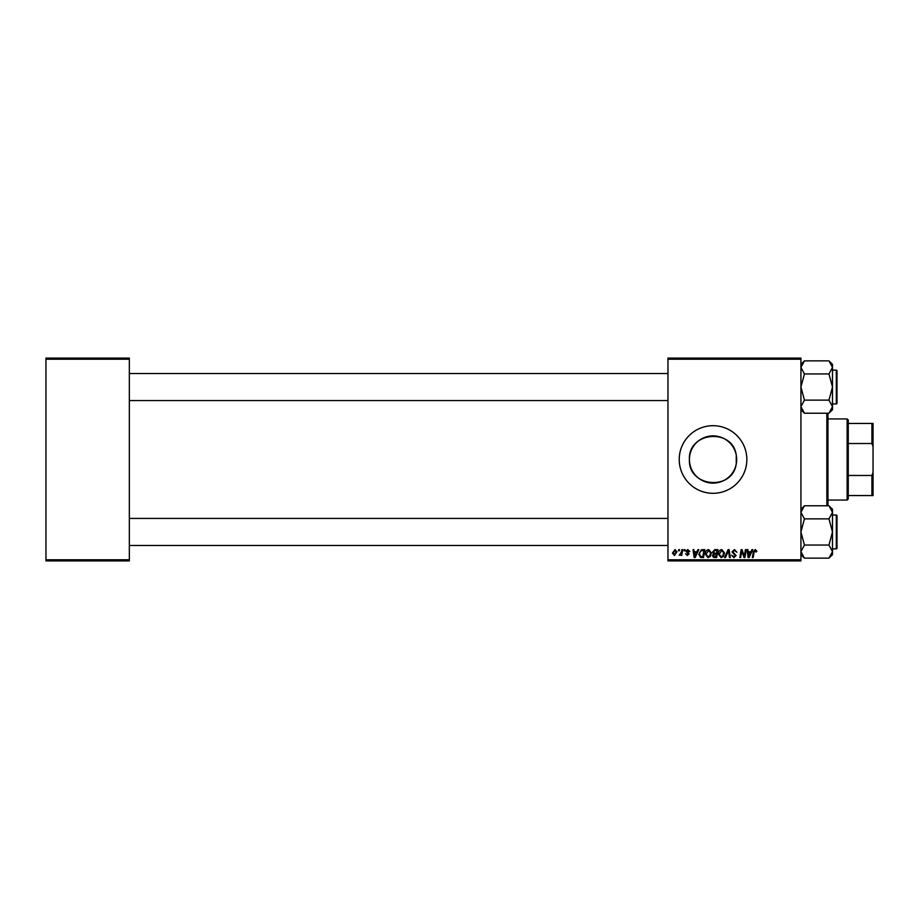 <?xml version="1.0" encoding="UTF-8"?>
<svg xmlns="http://www.w3.org/2000/svg" width="919" height="919" viewBox="0 0 919 919"><rect width="100%" height="100%" fill="white"/><g stroke="black" fill="none" stroke-linecap="round" stroke-linejoin="round"><path stroke-width="1.38" d="M736.257 463.854L736.257 455.146C732.73 427.68 687.871 431.689 689.422 459.5A23.618 23.618 0 0 0 713.041 483.118A23.618 23.618 0 0 0 736.659 459.5A23.618 23.618 0 0 0 713.041 435.882A23.618 23.618 0 0 0 689.422 459.5C687.883 487.357 732.719 491.286 736.257 463.854L736.257 455.146M679.233 459.5A33.808 33.808 0 0 0 713.041 493.308A33.808 33.808 0 0 0 746.848 459.5A33.808 33.808 0 0 0 713.041 425.692A33.808 33.808 0 0 0 679.233 459.5M800.931 560.912L667.964 560.912L667.964 559.786L800.931 559.786L800.931 560.912M800.931 359.214L667.964 359.214L667.964 358.088L800.931 358.088L800.931 559.786M681.887 549.642L682.714 549.642L681.749 555.386L680.91 555.386L681.117 554.203L679.233 555.283L681.461 551.94L681.887 549.642M684.253 549.642L685.069 549.642L684.896 550.78L684.058 550.78L684.253 549.642M702.507 549.642L704.839 549.642L703.506 557.534L700.542 557.431L698.796 554.306L701.243 549.838L702.507 549.642M708.687 549.539L711.398 552.951L710.318 556.443L707.975 557.638L705.252 554.123C705.241 551.618 706.389 550.09 708.687 549.539M721.806 549.539L724.517 552.951L723.437 556.443L721.093 557.638L718.371 554.123C718.348 551.618 719.497 550.09 721.806 549.539M734.465 549.539L736.912 552.216L734.407 550.47L732.811 551.791L736.085 555.547L733.879 557.638L731.581 555.179L733.913 556.719L735.269 555.593L731.995 551.859L734.465 549.539M756.888 551.285L755.992 552.101L755.211 550.47L754.143 551.951L753.189 557.534L752.362 557.534L753.339 551.756L755.269 549.539L756.888 551.285M667.964 359.214L667.964 559.786M751.903 549.642L752.787 549.642L749.123 557.534L748.123 557.534L747.044 549.642L747.871 549.642L748.135 551.802L750.938 551.802L751.903 549.642M745.401 549.642L746.228 549.642L744.884 557.534L744.022 557.534L741.759 550.837L740.668 557.534L739.829 557.534L741.162 549.642L742.035 549.642L744.298 556.328L745.401 549.642M728.066 549.642L729.112 549.642L730.318 557.534L729.491 557.534L728.457 550.78L725.505 557.534L724.62 557.534L728.066 549.642M714.798 549.642L717.957 549.642L716.625 557.534L713.512 557.408L712.42 555.616L713.512 553.697L712.524 552.101L714.798 549.642M697.912 549.642L698.808 549.642L695.143 557.534L694.144 557.534L693.064 549.642L693.879 549.642L694.144 551.802L696.947 551.802L697.912 549.642M689.79 551.492L688.963 551.699L687.791 550.263L686.711 551.147L689.066 553.858L687.343 555.49L685.482 553.743L687.389 554.766L688.251 553.985L685.896 551.205L687.826 549.539L689.79 551.492M678.716 549.642L679.543 549.642L679.371 550.78L678.532 550.78L678.716 549.642M675.028 549.539L676.981 551.825L674.385 555.49L672.478 553.089L675.028 549.539M129.338 560.912L45.95 560.912L45.95 559.786L129.338 559.786L129.338 560.912M129.338 359.214L45.95 359.214L45.95 358.088L129.338 358.088L129.338 559.786M45.95 359.214L45.95 559.786M749.399 555.065L750.478 552.721L748.25 552.721L748.744 556.673L749.399 555.065M722.782 555.846L723.69 552.916L721.748 550.47L719.186 554.214L721.116 556.719L722.782 555.846M715.947 556.615L716.361 554.157L713.695 554.479L713.247 555.581L715.947 556.615M716.521 553.238L716.969 550.573L714.626 550.607L713.351 552.124L714.787 553.238L716.521 553.238M709.675 555.846L710.582 552.916L708.629 550.47L706.068 554.214L708.009 556.719L709.675 555.846M695.407 555.065L696.499 552.721L694.259 552.721L694.753 556.673L695.407 555.065M702.84 556.615L703.862 550.573L702.805 550.573C700.634 550.768 699.566 552.032 699.623 554.352L700.611 556.477L702.84 556.615M674.42 554.766L676.166 551.917L675.017 550.263L673.294 553.089L674.42 554.766M827.973 413.228L827.973 505.772M826.847 505.772L826.847 413.228M800.931 409.725L804.435 413.228L800.931 406.68L804.435 400.133L828.972 400.133L832.488 406.68L828.972 413.228L804.435 413.228M828.972 413.228L832.488 409.725L832.488 364.361L828.972 360.857L832.488 367.405L828.972 373.953L832.488 387.048L828.972 400.133M832.488 370.139L836.313 370.139A0.678 0.678 0 0 1 836.991 370.817A0.678 0.678 0 0 0 836.313 370.139L836.313 403.946A0.678 0.678 0 0 0 836.991 403.269L836.991 370.817L836.991 403.269A0.678 0.678 0 0 1 836.313 403.946L832.488 403.946M804.435 400.133L800.931 387.048L804.435 373.953L800.931 367.405L804.435 360.857L828.972 360.857M804.435 373.953L828.972 373.953M801.896 364.062L801 366.497M831.523 410.035L832.407 407.588M836.991 372.39L836.991 370.817L836.991 372.39M832.488 515.054L836.313 515.054A0.678 0.678 0 0 1 836.991 515.731L836.991 548.183A0.678 0.678 0 0 1 836.313 548.861L836.313 515.054A0.678 0.678 0 0 1 836.991 515.731L836.991 546.61M800.931 554.639L804.435 558.143L800.931 551.595L804.435 545.047L828.972 545.047L832.488 551.595L828.972 558.143L804.435 558.143M828.972 558.143L832.488 554.639L832.488 509.275L828.972 505.772L832.488 512.32L828.972 518.867L832.488 531.952L828.972 545.047M836.991 548.183A0.678 0.678 0 0 1 836.313 548.861L832.488 548.861M804.435 545.047L800.931 531.952L804.435 518.867L800.931 512.32L804.435 505.772L828.972 505.772M804.435 518.867L828.972 518.867M801.896 508.965L801 511.412M831.523 554.938L832.407 552.503M836.991 517.305L836.991 515.731M847.134 500.062L847.134 418.938L848.26 420.063L848.26 498.937L847.134 500.062L827.973 500.062M847.134 418.938L827.973 418.938M873.05 495.559L871.924 495.559L871.924 475.479L873.05 472.446L873.05 495.559M848.26 495.559L871.924 495.559M848.26 423.441L873.05 423.441L873.05 472.446M848.26 475.479L871.924 475.479M873.05 446.554L871.924 443.521L871.924 423.441M848.26 443.521L871.924 443.521M800.931 364.361L804.435 360.857M129.338 400.569L667.964 400.569M129.338 373.528L667.964 373.528M667.964 518.431L129.338 518.431M667.964 545.472L129.338 545.472M800.931 509.275L804.435 505.772"/></g></svg>

